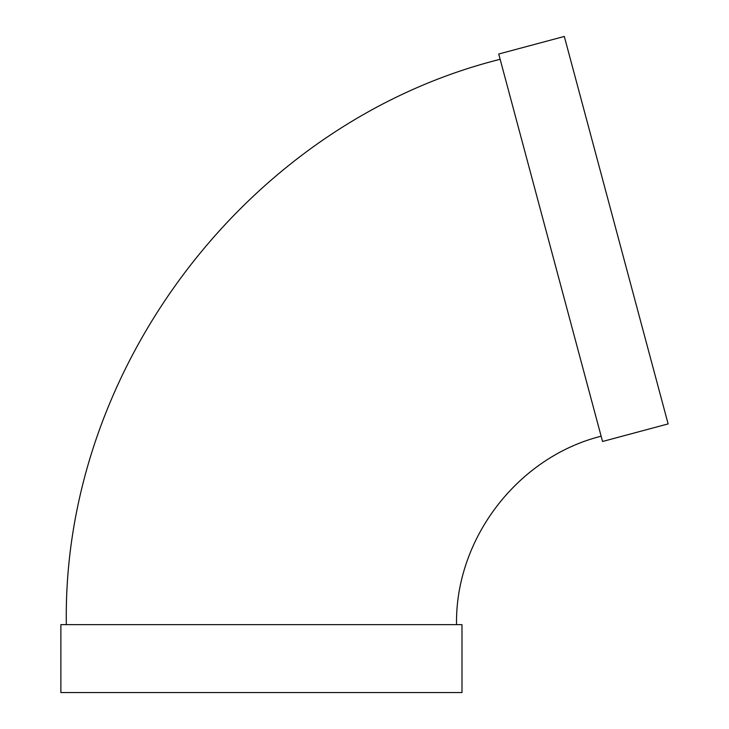 <?xml version="1.0" encoding="UTF-8"?>
<svg xmlns="http://www.w3.org/2000/svg" width="729" height="729" viewBox="0 0 729 729"><rect width="100%" height="100%" fill="white"/><g stroke="black" fill="none" stroke-linecap="round" stroke-linejoin="round"><path stroke-width="1.09" d="M602.546 441.482L498.727 54.019L564.31 36.45L668.129 423.904L602.546 441.482M456.527 624.653C455.115 538.658 517.699 457.092 601.133 436.206M461.995 624.653L60.871 624.653L60.871 692.55L461.995 692.55L461.995 624.653M66.33 624.653C62.083 366.651 249.828 121.971 500.149 59.295"/></g></svg>
